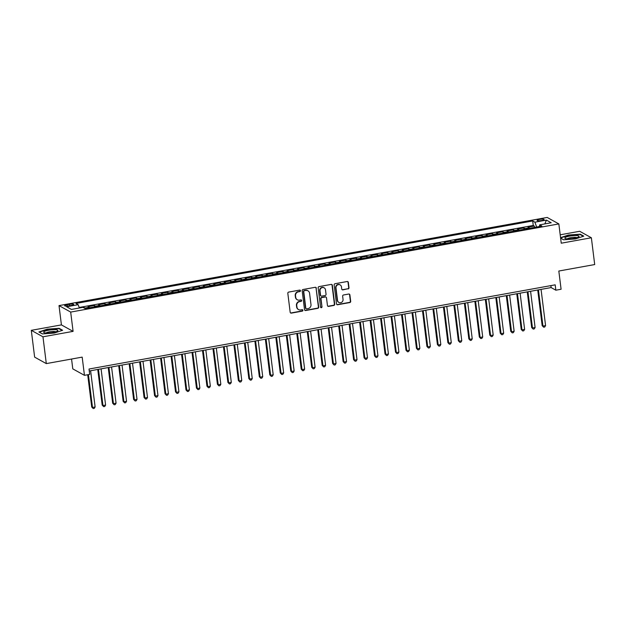 <?xml version="1.0" encoding="UTF-8"?>
<svg xmlns="http://www.w3.org/2000/svg" width="626" height="626" viewBox="0 0 626 626"><rect width="100%" height="100%" fill="white"/><g stroke="black" fill="none" stroke-linecap="round" stroke-linejoin="round"><path stroke-width="0.94" d="M300.457 290.714A0.759 0.712 119 0 0 299.643 290.104L288.719 292.084A1.08 1.025 119 0 0 287.819 293.32L290.174 312.249A1.08 1.025 119 0 0 291.34 313.117L302.264 311.145A0.759 0.712 119 0 0 302.538 309.745A0.759 0.712 119 0 0 302.076 309.674L300.668 309.925A3.459 3.271 119 0 1 296.959 307.155L296.755 305.574A3.459 3.271 119 0 1 299.627 301.615L301.043 301.364A0.759 0.712 119 0 0 301.317 299.964A0.759 0.712 119 0 0 300.863 299.893L299.447 300.144A3.459 3.271 119 0 1 295.738 297.373L295.542 295.793A3.459 3.271 119 0 1 298.414 291.833L299.823 291.583A0.759 0.712 119 0 0 300.457 290.714M297.35 299.807L297.029 299.627A3.459 3.271 119 0 1 295.425 297.201L295.222 295.621A3.459 3.271 119 0 1 298.093 291.661L299.51 291.403A0.759 0.712 119 0 0 299.932 290.12M290.534 312.906A1.08 1.025 119 0 0 291.02 312.945L301.943 310.965A0.759 0.712 119 0 0 302.366 309.682M298.563 309.588L298.25 309.408A3.459 3.271 119 0 1 296.638 306.983L296.442 305.402A3.459 3.271 119 0 1 299.314 301.442L300.73 301.184A0.759 0.712 119 0 0 301.153 299.901M539.589 219.39A3.529 0.704 -7.1 0 0 537.092 220.383A3.529 0.704 -7.1 0 0 541.607 220.508A3.529 0.704 -7.1 0 0 544.096 219.515A3.529 0.704 -7.1 0 0 539.589 219.39M348.095 288.938A1.08 1.025 119 0 0 348.995 287.702L348.33 282.389A1.08 1.025 119 0 0 347.172 281.52L335.043 283.711A1.08 1.025 119 0 0 334.143 284.955L336.498 303.884A1.08 1.025 119 0 0 337.657 304.752L349.793 302.561A1.08 1.025 119 0 0 350.693 301.317L349.895 294.909A1.08 1.025 119 0 0 348.729 294.04L343.541 294.979A1.08 1.025 119 0 0 342.641 296.215L343.04 299.392A2.895 2.731 119 0 1 338.885 302.421A2.895 2.731 119 0 1 337.539 300.386L335.982 287.929A2.895 2.731 119 0 1 340.137 284.9A2.895 2.731 119 0 1 341.483 286.935L341.741 289.009A1.08 1.025 119 0 0 342.907 289.877L347.782 288.766A1.08 1.025 119 0 0 348.682 287.522L348.017 282.216A1.08 1.025 119 0 0 347.665 281.559M42.967 336.811L73.085 331.373L61.418 324.894L31.3 330.332L42.967 336.811L46.301 363.604L82.178 357.117L84.447 375.334L89.69 374.387L89.017 369.035L555.184 284.838L555.849 290.198L561.092 289.251L558.822 271.035L594.7 264.555L591.367 237.763L579.699 231.284L560.2 234.805M73.085 331.373L70.683 312.084L558.846 223.92L561.248 243.201L591.367 237.763M316.357 288.163A1.08 1.025 119 0 0 315.191 287.303L303.062 289.494A1.08 1.025 119 0 0 302.162 290.73L304.526 309.659A1.08 1.025 119 0 0 305.684 310.527L317.812 308.336A1.08 1.025 119 0 0 318.712 307.1L316.036 287.991A1.08 1.025 119 0 0 315.684 287.334M319.049 286.606L331.185 284.407A1.08 1.025 119 0 1 332.343 285.276L334.699 304.213A1.08 1.025 119 0 1 333.807 305.449L328.611 306.388A1.08 1.025 119 0 1 327.453 305.519L326.498 297.843A1.08 1.025 119 0 0 325.34 296.974L321.889 297.593A1.08 1.025 119 0 0 320.997 298.837L321.991 306.826A0.759 0.712 119 0 1 320.903 307.616A0.759 0.712 119 0 1 320.551 307.084L318.157 287.843A1.08 1.025 119 0 1 319.049 286.606M46.301 363.604L34.633 357.125L31.3 330.332M534.479 227.41L534.314 226.049L528.023 227.183L529.173 227.825L524.987 228.576A4.405 1.142 79.8 0 1 525.433 229.046M524.009 229.304L523.837 227.942L517.553 229.077L518.704 229.711L514.509 230.47A4.405 1.142 79.8 0 1 514.955 230.939M513.531 231.197L513.359 229.828L507.076 230.963L508.226 231.604L504.032 232.363A4.405 1.142 79.8 0 1 504.478 232.833M503.054 233.091L502.881 231.722L496.598 232.856L497.748 233.498L493.562 234.257A4.405 1.142 79.8 0 1 494.008 234.727M492.576 234.977L492.412 233.615L486.12 234.75L487.271 235.392L483.084 236.143A4.405 1.142 79.8 0 1 483.53 236.612M482.106 236.871L481.934 235.509L475.65 236.644L476.801 237.285L472.607 238.036A4.405 1.142 79.8 0 1 473.053 238.506M471.628 238.764L471.456 237.403L465.173 238.537L466.323 239.171L462.129 239.93A4.405 1.142 79.8 0 1 462.575 240.4M461.151 240.658L460.979 239.288L454.695 240.423L455.845 241.065L451.659 241.824A4.405 1.142 79.8 0 1 452.105 242.293M450.673 242.552L450.509 241.182L444.217 242.317L445.376 242.958L441.181 243.717A4.405 1.142 79.8 0 1 441.627 244.187M440.203 244.437L440.031 243.076L433.748 244.21L434.898 244.852L430.704 245.603A4.405 1.142 79.8 0 1 431.15 246.073M429.726 246.331L429.553 244.969L423.27 246.104L424.42 246.738L420.234 247.497A4.405 1.142 79.8 0 1 420.672 247.966M419.248 248.225L419.076 246.863L412.792 247.998L413.942 248.632L409.756 249.391A4.405 1.142 79.8 0 1 410.202 249.86M408.77 250.118L408.606 248.749L402.322 249.884L403.473 250.525L399.278 251.284A4.405 1.142 79.8 0 1 399.724 251.754M398.3 252.012L398.128 250.643L391.845 251.777L392.995 252.419L388.801 253.178A4.405 1.142 79.8 0 1 389.247 253.64M387.823 253.898L387.65 252.536L381.367 253.671L382.517 254.312L378.331 255.064A4.405 1.142 79.8 0 1 378.769 255.533M377.345 255.791L377.181 254.43L370.889 255.565L372.04 256.198L367.853 256.957A4.405 1.142 79.8 0 1 368.299 257.427M366.875 257.685L366.703 256.324L360.42 257.458L361.57 258.092L357.376 258.851A4.405 1.142 79.8 0 1 357.822 259.32M356.397 259.579L356.225 258.209L349.942 259.344L351.092 259.986L346.898 260.745A4.405 1.142 79.8 0 1 347.344 261.214M345.92 261.472L345.748 260.103L339.464 261.238L340.614 261.879L336.428 262.638A4.405 1.142 79.8 0 1 336.866 263.1M335.442 263.358L335.278 261.997L328.986 263.131L330.137 263.773L325.95 264.524A4.405 1.142 79.8 0 1 326.396 264.994M324.972 265.252L324.8 263.89L318.517 265.025L319.667 265.659L315.473 266.418A4.405 1.142 79.8 0 1 315.919 266.887M314.495 267.145L314.322 265.784L308.039 266.919L309.189 267.552L304.995 268.311A4.405 1.142 79.8 0 1 305.441 268.781M304.017 269.039L303.845 267.67L297.561 268.804L298.712 269.446L294.525 270.205A4.405 1.142 79.8 0 1 294.971 270.675M293.539 270.933L293.375 269.563L287.084 270.698L288.234 271.34L284.048 272.099A4.405 1.142 79.8 0 1 284.494 272.56M283.069 272.819L282.897 271.457L276.614 272.592L277.764 273.233L273.57 273.985A4.405 1.142 79.8 0 1 274.016 274.454M272.592 274.712L272.42 273.351L266.136 274.485L267.286 275.119L263.1 275.878A4.405 1.142 79.8 0 1 263.538 276.348M262.114 276.606L261.942 275.237L255.658 276.379L256.809 277.013L252.622 277.772A4.405 1.142 79.8 0 1 253.068 278.241M251.636 278.5L251.472 277.13L245.181 278.265L246.339 278.906L242.145 279.665A4.405 1.142 79.8 0 1 242.591 280.135M241.166 280.393L240.994 279.024L234.711 280.158L235.861 280.8L231.667 281.559A4.405 1.142 79.8 0 1 232.113 282.021M230.689 282.279L230.517 280.918L224.233 282.052L225.383 282.694L221.197 283.445A4.405 1.142 79.8 0 1 221.635 283.914M220.211 284.173L220.047 282.811L213.756 283.946L214.906 284.58L210.719 285.339A4.405 1.142 79.8 0 1 211.165 285.808M209.741 286.066L209.569 284.697L203.286 285.839L204.436 286.473L200.242 287.232A4.405 1.142 79.8 0 1 200.688 287.702M199.264 287.96L199.091 286.591L192.808 287.725L193.958 288.367L189.764 289.126A4.405 1.142 79.8 0 1 190.21 289.595M188.786 289.854L188.614 288.484L182.33 289.619L183.481 290.261L179.294 291.02A4.405 1.142 79.8 0 1 179.732 291.481M178.308 291.739L178.144 290.378L171.853 291.513L173.003 292.154L168.817 292.905A4.405 1.142 79.8 0 1 169.263 293.375M167.838 293.633L167.666 292.272L161.383 293.406L162.533 294.04L158.339 294.799A4.405 1.142 79.8 0 1 158.785 295.269M157.361 295.527L157.189 294.157L150.905 295.3L152.055 295.934L147.861 296.693A4.405 1.142 79.8 0 1 148.307 297.162M146.883 297.42L146.711 296.051L140.427 297.186L141.578 297.827L137.391 298.586A4.405 1.142 79.8 0 1 137.83 299.056M136.405 299.306L136.241 297.945L129.95 299.079L131.1 299.721L126.914 300.472A4.405 1.142 79.8 0 1 127.36 300.942M125.936 301.2L125.763 299.838L119.48 300.973L120.63 301.615L116.436 302.366A4.405 1.142 79.8 0 1 116.882 302.835M115.458 303.094L115.286 301.732L109.002 302.867L110.153 303.5L105.958 304.259A4.405 1.142 79.8 0 1 106.404 304.729M104.98 304.987L104.808 303.618L98.525 304.76L99.675 305.394L95.488 306.153A4.405 1.142 79.8 0 1 95.934 306.623M94.503 306.881L94.338 305.511L88.047 306.646L89.205 307.288A4.405 1.142 79.8 0 1 89.643 307.757M69.016 305.84L71.325 305.425A3.42 0.681 -7.1 0 0 73.735 304.463A3.42 0.681 -7.1 0 0 69.369 304.346L67.06 304.76A3.42 0.681 -7.1 0 0 64.65 305.723A3.42 0.681 -7.1 0 0 69.016 305.84M70.683 312.084L59.016 305.605L547.179 217.441L558.846 223.92M534.314 226.049L533.258 225.462L532.695 220.962L75.957 303.454L78.164 304.682L79.353 307.992M532.695 220.962L534.901 222.183L546.428 220.102L551.216 222.762L539.69 224.844L541.897 226.072L85.167 308.563L82.961 307.343L71.434 309.424L66.646 306.763L78.164 304.682M83.915 307.875L83.861 307.405L85.011 308.047A4.405 1.142 79.8 0 1 85.457 308.516M94.338 305.511L95.488 306.153M104.808 303.618L105.958 304.259M115.286 301.732L116.436 302.366M125.763 299.838L126.914 300.472M136.241 297.945L137.391 298.586M146.711 296.051L147.861 296.693M157.189 294.157L158.339 294.799M167.666 292.272L168.817 292.905M178.144 290.378L179.294 291.02M188.614 288.484L189.764 289.126M199.091 286.591L200.242 287.232M209.569 284.697L210.719 285.339M220.047 282.811L221.197 283.445M230.517 280.918L231.667 281.559M240.994 279.024L242.145 279.665M251.472 277.13L252.622 277.772M261.942 275.237L263.1 275.878M272.42 273.351L273.57 273.985M282.897 271.457L284.048 272.099M293.375 269.563L294.525 270.205M303.845 267.67L304.995 268.311M314.322 265.784L315.473 266.418M324.8 263.89L325.95 264.524M335.278 261.997L336.428 262.638M345.748 260.103L346.898 260.745M356.225 258.209L357.376 258.851M366.703 256.324L367.853 256.957M377.181 254.43L378.331 255.064M387.65 252.536L388.801 253.178M398.128 250.643L399.278 251.284M408.606 248.749L409.756 249.391M419.076 246.863L420.234 247.497M429.553 244.969L430.704 245.603M440.031 243.076L441.181 243.717M450.509 241.182L451.659 241.824M460.979 239.288L462.129 239.93M471.456 237.403L472.607 238.036M481.934 235.509L483.084 236.143M492.412 233.615L493.562 234.257M502.881 231.722L504.032 232.363M513.359 229.828L514.509 230.47M523.837 227.942L524.987 228.576M533.258 225.462L79.173 307.476M83.861 307.405L83.266 307.515M71.56 359.042L72.788 368.863L84.447 375.334M61.418 324.894L59.016 305.605M89.26 370.991L551.123 287.569L555.849 290.198M550.88 285.613L551.123 287.569M100.121 305.864A4.405 1.142 -100.2 0 0 99.675 305.394M110.599 303.97A4.405 1.142 -100.2 0 0 110.153 303.5M121.076 302.076A4.405 1.142 -100.2 0 0 120.63 301.615M131.546 300.19A4.405 1.142 -100.2 0 0 131.1 299.721M142.024 298.297A4.405 1.142 -100.2 0 0 141.578 297.827M152.501 296.403A4.405 1.142 -100.2 0 0 152.055 295.934M162.971 294.51A4.405 1.142 -100.2 0 0 162.533 294.04M173.449 292.616A4.405 1.142 -100.2 0 0 173.003 292.154M183.927 290.73A4.405 1.142 -100.2 0 0 183.481 290.261M194.404 288.836A4.405 1.142 -100.2 0 0 193.958 288.367M204.874 286.943A4.405 1.142 -100.2 0 0 204.436 286.473M215.352 285.049A4.405 1.142 -100.2 0 0 214.906 284.58M225.829 283.163A4.405 1.142 -100.2 0 0 225.383 282.694M236.307 281.27A4.405 1.142 -100.2 0 0 235.861 280.8M246.777 279.376A4.405 1.142 -100.2 0 0 246.339 278.906M257.255 277.482A4.405 1.142 -100.2 0 0 256.809 277.013M267.732 275.589A4.405 1.142 -100.2 0 0 267.286 275.119M278.21 273.703A4.405 1.142 -100.2 0 0 277.764 273.233M288.68 271.809A4.405 1.142 -100.2 0 0 288.234 271.34M299.158 269.916A4.405 1.142 -100.2 0 0 298.712 269.446M309.635 268.022A4.405 1.142 -100.2 0 0 309.189 267.552M320.105 266.128A4.405 1.142 -100.2 0 0 319.667 265.659M330.583 264.242A4.405 1.142 -100.2 0 0 330.137 263.773M341.06 262.349A4.405 1.142 -100.2 0 0 340.614 261.879M351.538 260.455A4.405 1.142 -100.2 0 0 351.092 259.986M362.008 258.561A4.405 1.142 -100.2 0 0 361.57 258.092M372.486 256.668A4.405 1.142 -100.2 0 0 372.04 256.198M382.963 254.782A4.405 1.142 -100.2 0 0 382.517 254.312M393.441 252.888A4.405 1.142 -100.2 0 0 392.995 252.419M403.911 250.995A4.405 1.142 -100.2 0 0 403.473 250.525M414.389 249.101A4.405 1.142 -100.2 0 0 413.942 248.632M424.866 247.207A4.405 1.142 -100.2 0 0 424.42 246.738M435.344 245.322A4.405 1.142 -100.2 0 0 434.898 244.852M445.814 243.428A4.405 1.142 -100.2 0 0 445.376 242.958M456.291 241.534A4.405 1.142 -100.2 0 0 455.845 241.065M466.769 239.641A4.405 1.142 -100.2 0 0 466.323 239.171M477.247 237.747A4.405 1.142 -100.2 0 0 476.801 237.285M487.717 235.861A4.405 1.142 -100.2 0 0 487.271 235.392M498.194 233.968A4.405 1.142 -100.2 0 0 497.748 233.498M508.672 232.074A4.405 1.142 -100.2 0 0 508.226 231.604M519.142 230.18A4.405 1.142 -100.2 0 0 518.704 229.711M539.69 224.844L539.354 226.534M529.619 228.287A4.405 1.142 -100.2 0 0 529.173 227.825M536.638 227.019L534.901 222.183M546.428 220.102L544.831 223.92M54.266 333.063L62.616 330.262L59.102 328.314L47.24 329.166L38.882 331.968L42.396 333.916L54.266 333.063M560.614 238.154L563.557 239.789L575.427 238.936L583.776 236.135L580.263 234.187L568.4 235.032L560.56 237.669M59.165 328.775L59.102 328.314M580.325 234.648L580.263 234.187M304.878 310.316A1.08 1.025 119 0 0 305.363 310.347L317.499 308.156A1.08 1.025 119 0 0 318.399 306.92L316.036 287.991M304.377 290.761A0.759 0.712 119 0 0 303.751 291.622L305.817 308.242A0.759 0.712 119 0 0 306.63 308.853L308.117 308.579A3.459 3.271 119 0 0 310.989 304.619L309.573 293.258A3.459 3.271 119 0 0 305.864 290.487L304.064 290.581A0.759 0.712 119 0 0 303.43 291.45L303.751 291.622M306.169 308.774L305.856 308.602A0.759 0.712 119 0 1 305.504 308.07L303.43 291.45M307.969 290.832L307.648 290.652A3.459 3.271 119 0 0 305.551 290.315L305.864 290.487M304.064 290.581L305.551 290.315M327.805 306.177A1.08 1.025 119 0 0 328.298 306.208L333.486 305.269A1.08 1.025 119 0 0 334.386 304.033L332.03 285.104A1.08 1.025 119 0 0 331.67 284.447M325.99 297.084L325.676 296.904A1.08 1.025 119 0 0 325.019 296.802L321.576 297.42A1.08 1.025 119 0 0 320.676 298.657L321.991 306.826M320.755 307.507A0.759 0.712 119 0 0 321.678 306.654M325.504 289.869A2.895 2.731 119 0 0 321.224 288.062A2.895 2.731 119 0 0 320.003 290.863L320.551 295.261A1.08 1.025 119 0 0 321.709 296.121L325.152 295.503A1.08 1.025 119 0 0 326.052 294.267L325.504 289.869M324.158 287.843L323.845 287.663A2.895 2.731 119 0 0 319.69 290.691L320.003 290.863M321.052 296.02L320.739 295.84A1.08 1.025 119 0 1 320.23 295.081L319.69 290.691M342.101 289.666A1.08 1.025 119 0 0 342.586 289.697L347.782 288.766M340.137 284.9L339.824 284.728A2.895 2.731 119 0 0 335.669 287.749L335.982 287.929M338.885 302.421L338.564 302.248A2.895 2.731 119 0 1 337.218 300.214L335.669 287.749M336.851 304.541A1.08 1.025 119 0 0 337.344 304.572L349.48 302.381A1.08 1.025 119 0 0 350.372 301.145L349.574 294.729A1.08 1.025 119 0 0 349.222 294.071M87.695 374.747L91.717 407.002L92.499 407.44L95.121 406.97L90.606 370.741M88.415 374.622L92.499 407.44L93.227 408.559L91.717 407.002M95.121 406.97L94.276 408.371L93.227 408.559M48.726 330.192A7.16 1.432 -7.1 0 0 44.188 332.664A7.16 1.432 -7.1 0 0 52.827 332.469A7.16 1.432 -7.1 0 0 57.49 331.005A7.16 1.432 -7.1 0 0 55.917 329.714A7.16 1.432 -7.1 0 0 48.726 330.192M55.659 331.796A4.906 0.978 -7.1 0 0 49.532 331.819A4.906 0.978 -7.1 0 0 46.16 332.977M42.451 333.916L39.282 332.156L47.373 329.44L58.867 328.619L62.131 330.426M565.02 237.692A7.16 1.432 -7.1 0 0 565.356 238.529A7.16 1.432 -7.1 0 0 572.117 238.623A7.16 1.432 -7.1 0 0 578.651 236.878A7.16 1.432 -7.1 0 0 578.862 236.706A7.16 1.432 -7.1 0 0 573.572 235.603A7.16 1.432 -7.1 0 0 565.02 237.692M576.82 237.669A4.906 0.978 -7.1 0 0 572.07 237.481A4.906 0.978 -7.1 0 0 567.359 238.811A4.906 0.978 -7.1 0 0 567.32 238.85M560.591 237.974L568.533 235.313L580.028 234.484L583.291 236.299M563.611 239.781L560.614 238.115M97.75 369.457L102.187 405.108L102.977 405.546L105.598 405.077L101.083 368.855M98.462 369.324L102.977 405.546L103.697 406.665L102.187 405.108M105.598 405.077L104.745 406.477L103.697 406.665M108.22 367.564L112.664 403.222L113.455 403.66L116.068 403.183L111.561 366.961M108.94 367.431L113.455 403.66L114.175 404.779L112.664 403.222M116.068 403.183L115.223 404.584L114.175 404.779M118.697 365.67L123.142 401.329L123.925 401.767L126.546 401.289L122.039 365.068M119.417 365.545L123.925 401.767L124.652 402.886L123.142 401.329M126.546 401.289L125.701 402.698L124.652 402.886M129.175 363.776L133.62 399.435L134.402 399.873L137.024 399.404L132.509 363.174M129.895 363.651L134.402 399.873L135.13 400.992L133.62 399.435M137.024 399.404L136.171 400.804L135.13 400.992M139.653 361.883L144.09 397.541L144.88 397.98L147.501 397.51L142.986 361.28M140.365 361.758L144.88 397.98L145.6 399.098L144.09 397.541M147.501 397.51L146.648 398.911L145.6 399.098M150.123 359.997L154.567 395.648L155.358 396.086L157.971 395.616L153.464 359.394M150.843 359.864L155.358 396.086L156.077 397.205L154.567 395.648M157.971 395.616L157.126 397.017L156.077 397.205M160.6 358.103L165.045 393.762L165.827 394.2L168.449 393.723L163.942 357.501M161.32 357.97L165.827 394.2L166.555 395.319L165.045 393.762M168.449 393.723L167.604 395.123L166.555 395.319M171.078 356.21L175.515 391.868L176.305 392.306L178.926 391.829L174.411 355.607M171.798 356.084L176.305 392.306L177.033 393.425L175.515 391.868M178.926 391.829L178.074 393.238L177.033 393.425M181.556 354.316L185.992 389.975L186.783 390.413L189.404 389.943L184.889 353.713M182.268 354.191L186.783 390.413L187.503 391.532L185.992 389.975M189.404 389.943L188.551 391.344L187.503 391.532M192.025 352.43L196.47 388.081L197.26 388.519L199.874 388.05L195.367 351.828M192.745 352.297L197.26 388.519L197.98 389.638L196.47 388.081M199.874 388.05L199.029 389.45L197.98 389.638M202.503 350.537L206.948 386.187L207.73 386.625L210.352 386.156L205.837 349.934M203.223 350.404L207.73 386.625L208.458 387.744L206.948 386.187M210.352 386.156L209.507 387.557L208.458 387.744M212.981 348.643L217.418 384.301L218.208 384.74L220.829 384.262L216.314 348.04M213.701 348.51L218.208 384.74L218.928 385.859L217.418 384.301M220.829 384.262L219.976 385.671L218.928 385.859M223.459 346.749L227.895 382.408L228.686 382.846L231.307 382.369L226.792 346.147M224.171 346.624L228.686 382.846L229.406 383.965L227.895 382.408M231.307 382.369L230.454 383.777L229.406 383.965M233.928 344.856L238.373 380.514L239.163 380.952L241.777 380.483L237.27 344.253M234.648 344.73L239.163 380.952L239.883 382.071L238.373 380.514M241.777 380.483L240.932 381.883L239.883 382.071M244.406 342.97L248.851 378.62L249.633 379.059L252.255 378.589L247.74 342.367M245.126 342.837L249.633 379.059L250.361 380.178L248.851 378.62M252.255 378.589L251.409 379.99L250.361 380.178M254.884 341.076L259.32 376.727L260.111 377.165L262.732 376.695L258.217 340.474M255.596 340.943L260.111 377.165L260.831 378.292L259.32 376.727M262.732 376.695L261.879 378.096L260.831 378.292M265.361 339.182L269.798 374.841L270.589 375.279L273.202 374.802L268.695 338.58M266.073 339.049L270.589 375.279L271.308 376.398L269.798 374.841M273.202 374.802L272.357 376.21L271.308 376.398M275.831 337.289L280.276 372.947L281.066 373.386L283.68 372.908L279.173 336.686M276.551 337.164L281.066 373.386L281.786 374.505L280.276 372.947M283.68 372.908L282.835 374.317L281.786 374.505M286.309 335.395L290.754 371.054L291.536 371.492L294.157 371.022L289.642 334.793M287.029 335.27L291.536 371.492L292.264 372.611L290.754 371.054M294.157 371.022L293.312 372.423L292.264 372.611M296.787 333.509L301.223 369.16L302.014 369.598L304.635 369.129L300.12 332.907M297.499 333.376L302.014 369.598L302.734 370.717L301.223 369.16M304.635 369.129L303.782 370.529L302.734 370.717M307.256 331.616L311.701 367.266L312.491 367.705L315.105 367.235L310.598 331.013M307.976 331.483L312.491 367.705L313.211 368.831L311.701 367.266M315.105 367.235L314.26 368.636L313.211 368.831M317.734 329.722L322.179 365.381L322.961 365.819L325.583 365.341L321.075 329.12M318.454 329.589L322.961 365.819L323.689 366.938L322.179 365.381M325.583 365.341L324.738 366.75L323.689 366.938M328.212 327.828L332.649 363.487L333.439 363.925L336.06 363.448L331.545 327.226M328.932 327.703L333.439 363.925L334.167 365.044L332.649 363.487M336.06 363.448L335.207 364.856L334.167 365.044M338.689 325.935L343.126 361.593L343.917 362.031L346.538 361.562L342.023 325.332M339.402 325.81L343.917 362.031L344.636 363.15L343.126 361.593M346.538 361.562L345.685 362.963L344.636 363.15M349.159 324.049L353.604 359.7L354.394 360.138L357.008 359.668L352.501 323.446M349.879 323.916L354.394 360.138L355.114 361.257L353.604 359.7M357.008 359.668L356.163 361.069L355.114 361.257M359.637 322.155L364.082 357.814L364.864 358.244L367.485 357.775L362.978 321.553M360.357 322.022L364.864 358.244L365.592 359.371L364.082 357.814M367.485 357.775L366.64 359.175L365.592 359.371M370.115 320.262L374.551 355.92L375.342 356.358L377.963 355.881L373.448 319.659M370.835 320.129L375.342 356.358L376.07 357.477L374.551 355.92M377.963 355.881L377.11 357.29L376.07 357.477M380.592 318.368L385.029 354.026L385.819 354.465L388.441 353.987L383.926 317.765M381.304 318.243L385.819 354.465L386.539 355.584L385.029 354.026M388.441 353.987L387.588 355.396L386.539 355.584M391.062 316.474L395.507 352.133L396.297 352.571L398.911 352.102L394.403 315.872M391.782 316.349L396.297 352.571L397.017 353.69L395.507 352.133M398.911 352.102L398.066 353.502L397.017 353.69M401.54 314.588L405.984 350.239L406.767 350.677L409.388 350.208L404.873 313.986M402.26 314.455L406.767 350.677L407.495 351.796L405.984 350.239M409.388 350.208L408.543 351.609L407.495 351.796M412.018 312.695L416.454 348.353L417.245 348.784L419.866 348.314L415.351 312.092M412.737 312.562L417.245 348.784L417.965 349.911L416.454 348.353M419.866 348.314L419.013 349.715L417.965 349.911M422.495 310.801L426.932 346.46L427.722 346.898L430.344 346.421L425.829 310.199M423.207 310.668L427.722 346.898L428.442 348.017L426.932 346.46M430.344 346.421L429.491 347.829L428.442 348.017M432.965 308.908L437.41 344.566L438.2 345.004L440.814 344.527L436.306 308.305M433.685 308.782L438.2 345.004L438.92 346.123L437.41 344.566M440.814 344.527L439.968 345.935L438.92 346.123M443.443 307.014L447.887 342.672L448.67 343.111L451.291 342.641L446.776 306.411M444.163 306.889L448.67 343.111L449.398 344.23L447.887 342.672M451.291 342.641L450.446 344.042L449.398 344.23M453.92 305.128L458.357 340.779L459.148 341.217L461.769 340.747L457.254 304.526M454.632 304.995L459.148 341.217L459.867 342.336L458.357 340.779M461.769 340.747L460.916 342.148L459.867 342.336M464.39 303.234L468.835 338.893L469.625 339.323L472.239 338.854L467.732 302.632M465.11 303.101L469.625 339.323L470.345 340.45L468.835 338.893M472.239 338.854L471.394 340.254L470.345 340.45M474.868 301.341L479.313 336.999L480.103 337.437L482.716 336.96L478.209 300.738M475.588 301.208L480.103 337.437L480.823 338.556L479.313 336.999M482.716 336.96L481.871 338.369L480.823 338.556M485.346 299.447L489.79 335.106L490.573 335.544L493.194 335.066L488.679 298.845M486.066 299.322L490.573 335.544L491.3 336.663L489.79 335.106M493.194 335.066L492.341 336.475L491.3 336.663M495.823 297.553L500.26 333.212L501.05 333.65L503.672 333.181L499.157 296.951M496.535 297.428L501.05 333.65L501.77 334.769L500.26 333.212M503.672 333.181L502.819 334.581L501.77 334.769M506.293 295.668L510.738 331.318L511.528 331.757L514.142 331.287L509.634 295.065M507.013 295.535L511.528 331.757L512.248 332.875L510.738 331.318M514.142 331.287L513.297 332.688L512.248 332.875M516.771 293.774L521.215 329.433L521.998 329.863L524.619 329.393L520.112 293.171M517.491 293.641L521.998 329.863L522.726 330.99L521.215 329.433M524.619 329.393L523.774 330.794L522.726 330.99M527.248 291.88L531.685 327.539L532.476 327.977L535.097 327.5L530.582 291.278M527.968 291.747L532.476 327.977L533.203 329.096L531.685 327.539M535.097 327.5L534.244 328.908L533.203 329.096M537.726 289.987L542.163 325.645L542.953 326.083L545.575 325.606L541.06 289.384M538.438 289.861L542.953 326.083L543.673 327.202L542.163 325.645M545.575 325.606L544.722 327.015L543.673 327.202M89.205 307.288L85.011 308.047M67.225 306.067L67.06 304.76M69.541 305.746L69.369 304.346"/></g></svg>
